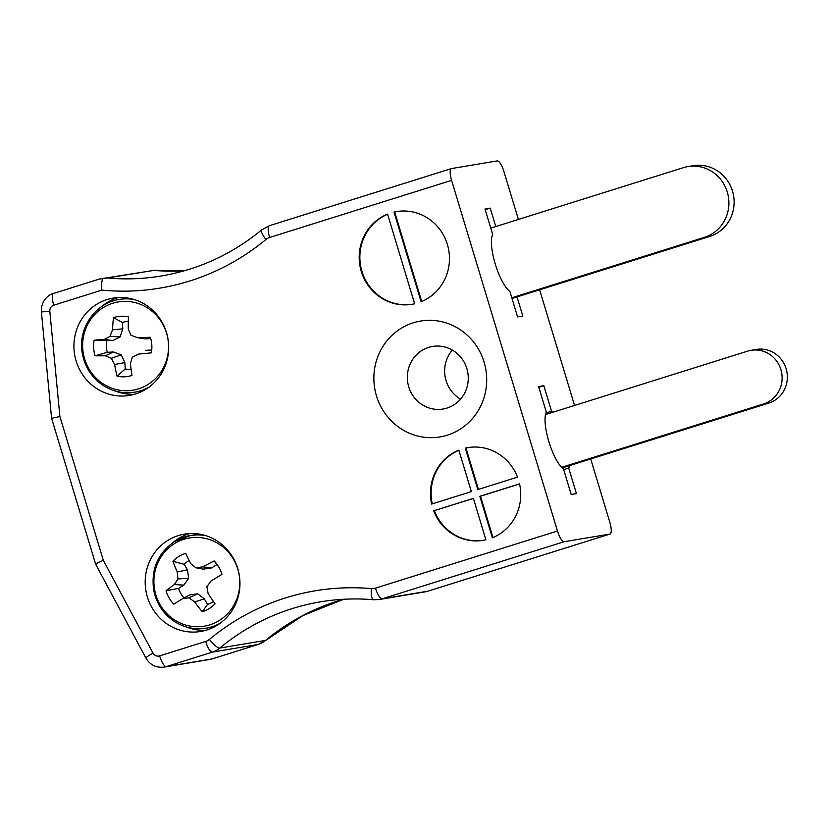 <?xml version="1.0" encoding="UTF-8"?>
<svg xmlns="http://www.w3.org/2000/svg" width="828" height="828" viewBox="0 0 828 828"><rect width="100%" height="100%" fill="white"/><g stroke="black" fill="none" stroke-linecap="round" stroke-linejoin="round"><path stroke-width="1.24" d="M387.576 214.121A46.999 45.085 -99.5 0 0 360.915 270.156A46.999 45.085 -99.5 0 0 412.096 304.29A46.999 45.085 -99.5 0 0 414.642 303.783L387.576 214.121M394.024 212.092L421.1 301.754A46.999 45.085 -99.5 0 0 447.751 245.73A46.999 45.085 -99.5 0 0 396.571 211.595A46.999 45.085 -99.5 0 0 394.024 212.092L394.687 211.989L421.711 301.506M433.686 510.814A46.999 45.085 -99.5 0 0 483.355 540.311A46.999 45.085 -99.5 0 0 485.901 539.815L473.388 498.352L433.686 510.814L473.409 498.435M96.172 564.313C94.858 564.354 97.238 563.019 103.314 560.318L152.994 653.075A5.879 5.63 -99.5 0 0 159.618 655.89L205.675 641.431A11.747 11.271 -99.5 0 0 209.391 639.413A240.844 231.043 80.5 0 1 371.306 588.594A11.747 11.271 -99.5 0 0 375.488 588.139L557.472 531.027L451.602 180.359L269.618 237.47A11.747 11.271 -99.5 0 0 265.912 239.489A240.844 231.043 80.5 0 1 101.875 290.111C101.378 284.946 101.668 281.147 102.755 278.715L153.936 270.373L184.033 270.87A229.097 219.772 80.5 0 1 153.853 270.394L99.681 278.974L53.499 293.464A11.747 3.291 -107.4 0 1 53.623 293.433M471.349 491.604L458.836 450.153A46.999 45.085 -99.5 0 0 431.657 504.066L471.349 491.604M477.808 489.586L517.5 477.125A46.999 45.085 -99.5 0 0 467.841 447.617A46.999 45.085 -99.5 0 0 465.295 448.124L477.808 489.586M492.36 537.786A46.999 45.085 -99.5 0 0 519.539 483.862L479.847 496.324L492.36 537.786M237.771 568.608A49.349 47.341 -99.5 0 0 184.416 534.122A49.349 47.341 -99.5 0 0 145.883 590.612A49.349 47.341 -99.5 0 0 200.718 631.464A49.349 47.341 -99.5 0 0 237.771 568.608M166.5 332.587A49.349 47.341 -99.5 0 0 113.157 298.101A49.349 47.341 -99.5 0 0 74.623 354.581A49.349 47.341 -99.5 0 0 129.458 395.432A49.349 47.341 -99.5 0 0 166.5 332.587M484.09 362.105A58.747 56.356 -99.5 0 0 388.684 338.766A58.747 56.356 -99.5 0 0 418.068 436.108A58.747 56.356 -99.5 0 0 484.09 362.105M557.472 531.027A11.747 3.291 72.6 0 0 564.137 541.719L609.936 534.05A11.747 3.291 72.6 0 0 610.06 534.019A11.747 3.291 72.6 0 0 609.822 522.261L590.716 458.981M574.549 405.451L539.639 289.821M518.39 219.441L503.941 171.593A11.747 3.291 72.6 0 0 497.276 160.901L451.477 168.57A11.747 3.291 72.6 0 0 451.353 168.601A11.747 3.291 72.6 0 0 451.602 180.359M495.786 226.53L490.228 208.128L485.001 209.008L492.712 234.562A31.133 8.715 72.6 0 0 495.227 263.966A31.133 8.715 72.6 0 0 509.862 291.352L517.572 316.907L522.81 316.027L517.034 296.921M552.804 412.282A31.133 8.715 72.6 0 0 551.562 411.268L543.841 385.713L538.614 386.583L546.325 412.137A31.133 8.715 72.6 0 0 548.85 441.552A31.133 8.715 72.6 0 0 563.475 468.927L571.185 494.482L576.423 493.612L568.701 468.058A31.133 8.715 72.6 0 0 569.55 465.615M99.681 278.974L102.755 278.715M538.821 387.287L543.841 385.713M545.931 413.027L551.562 411.268M563.682 469.631L568.701 468.058M485.208 209.701L490.228 208.128M152.994 653.075A11.747 1.097 -28.2 0 0 145.914 658.074L95.675 564.292L51.584 418.264L41.4 311.918L49.825 311.349L59.895 416.525L103.314 560.318M52.06 418.192L59.895 416.525M434.348 510.7A46.999 45.085 -99.5 0 0 483.687 540.26M458.878 450.287A46.999 45.085 -99.5 0 0 432.288 503.869M478.439 489.389L465.947 448.01L465.295 448.124M468.162 447.565A46.999 45.085 -99.5 0 0 465.947 448.01M492.97 537.538L480.499 496.22L479.847 496.324M480.499 496.22L519.56 483.956M396.902 211.533A46.999 45.085 -99.5 0 0 394.687 211.989M387.618 214.266A46.999 45.085 -99.5 0 0 361.619 270.207A46.999 45.085 -99.5 0 0 412.427 304.238M189.705 533.553A49.349 47.341 -99.5 0 0 172.659 542.785M186.776 627.106A49.349 47.341 -99.5 0 0 205.903 630.274M118.445 297.531A49.349 47.341 -99.5 0 0 101.389 306.764M115.506 391.075A49.349 47.341 -99.5 0 0 134.643 394.252M466.857 368.615A31.723 30.429 -99.5 0 0 432.568 346.446A31.723 30.429 -99.5 0 0 407.79 382.764A31.723 30.429 -99.5 0 0 443.042 409.022A31.723 30.429 -99.5 0 0 466.857 368.615M452.347 350.099A31.723 30.429 -99.5 0 0 460.554 399.127M562.222 467.913L768.808 403.081A27.614 26.486 -99.5 0 0 786.6 370.499A27.614 26.486 -99.5 0 0 756.274 349.437L751.048 350.316A27.614 26.486 -99.5 0 0 747.632 351.134L545.486 414.58M561.632 467.334L763.582 403.96A27.614 26.486 -99.5 0 0 781.363 371.379A27.614 26.486 -99.5 0 0 751.048 350.316M512.014 298.494L709.668 236.466A36.422 34.942 -99.5 0 0 733.132 193.483A36.422 34.942 -99.5 0 0 693.139 165.703L687.902 166.573A36.422 34.942 -99.5 0 0 683.4 167.66L490.766 228.114M511.807 297.801L704.431 237.336A36.422 34.942 -99.5 0 0 727.905 194.363A36.422 34.942 -99.5 0 0 687.902 166.573M122.875 301.423A44.733 42.911 80.5 0 1 164.079 366.442A44.733 42.911 80.5 0 1 89.817 370.292A44.733 42.911 80.5 0 1 122.875 301.423M112.536 329.803A65.215 23.691 -92.8 0 1 113.477 317.662A30.336 29.104 80.5 0 1 128.433 316.886A65.215 12.782 86.9 0 0 128.268 328.985A64.688 12.068 64.1 0 0 131.01 335.309A64.688 3.343 19.5 0 0 137.624 337.689A65.215 3.447 -2.1 0 1 150.365 337.286A30.336 29.104 80.5 0 1 151.317 352.852A65.215 7.462 175.1 0 1 138.618 354.063L132.345 357.178A64.688 10.547 109.5 0 0 130.379 363.678A65.215 12.782 86.9 0 0 131.994 375.394A30.336 29.104 80.5 0 1 117.038 376.171A65.215 23.691 -92.8 0 1 114.647 364.496A64.688 22.884 -116.8 0 1 111.335 358.265A64.688 14.159 -163 0 1 105.291 355.792A65.215 7.462 175.1 0 1 95.106 355.771A30.336 29.104 80.5 0 1 94.154 340.204A65.215 3.447 -2.1 0 1 104.297 339.418A64.688 10.485 -23.7 0 1 110 336.406A64.688 21.362 -69 0 1 112.536 329.803L122.803 328.851L120.153 336.892L110 336.406M128.309 321.461A24.002 23.029 -99.5 0 0 122.409 322.454L113.477 317.662M122.409 322.454L122.803 328.851M120.153 336.892L112.784 340.546L104.297 339.418M112.784 340.546L94.154 340.204M106.636 340.867A24.002 23.029 -99.5 0 0 107.329 352.304L95.106 355.771M107.329 352.304L113.477 351.983L105.291 355.792M113.477 351.983L121.24 354.85L111.335 358.265M121.24 354.85L124.852 362.571L114.647 364.496M124.852 362.571L125.245 368.967L117.038 376.171M125.245 368.967A24.002 23.029 -99.5 0 0 131.093 369.35M138.618 354.063L132.345 357.178M145.863 350.306L151.721 350.006M150.748 338.58L145.169 338.869L137.624 337.689M174.48 543.613A44.733 42.911 80.5 0 1 239.799 581.608A44.733 42.911 80.5 0 1 176.271 621A44.733 42.911 80.5 0 1 174.48 543.613M177.296 571.993A65.215 22.522 -122.4 0 1 172.938 561.312A30.336 29.104 80.5 0 1 185.731 553.373A65.215 11.613 58.7 0 0 190.75 563.651A64.688 7.69 36.4 0 0 195.936 567.822A64.688 5.092 -7.1 0 1 202.87 566.87A65.215 12.172 -28.8 0 1 214.141 560.939A30.336 29.104 80.5 0 1 218.054 565.803A30.336 29.104 80.5 0 1 221.935 574.353A65.215 1.263 148.5 0 0 211.078 580.987A64.688 7.214 126.7 0 0 206.897 586.669A64.688 12.782 81.5 0 0 208.138 593.541A65.215 11.613 58.7 0 0 215.052 603.798A30.336 29.104 80.5 0 1 202.26 611.737A65.215 22.522 -122.4 0 1 194.683 601.884A64.688 18.506 -145.7 0 1 188.929 597.816A64.688 5.724 170 0 1 182.564 598.665A65.215 1.263 148.5 0 0 173.849 604.171A30.336 29.104 80.5 0 1 166.055 590.757A65.215 12.172 -28.8 0 1 174.356 584.558A64.688 18.04 -51.2 0 1 177.968 578.969A64.688 23.598 -98.4 0 1 177.296 571.993L187.428 569.84L188.701 578.286L177.968 578.969M189.146 560.473A24.002 23.029 -99.5 0 0 184.23 564.323L172.938 561.312M184.23 564.323L187.428 569.84M188.701 578.286L183.857 585.117L174.356 584.558M183.857 585.117L178.6 588.377L166.055 590.757M178.6 588.377A24.002 23.029 -99.5 0 0 184.023 597.899M188.929 597.816L197.706 593.769L189.591 594.97L182.564 598.665M197.706 593.769L204.33 598.892L194.683 601.884M204.33 598.892L207.538 604.409L202.26 611.737M207.538 604.409A24.002 23.029 -99.5 0 0 213.469 601.511M218.851 567.087A24.002 23.029 -99.5 0 0 216.832 564.675L214.141 560.939M216.832 564.675L211.564 567.936L202.87 566.87M211.564 567.936L203.46 569.136L195.936 567.822M101.875 290.111L53.737 305.221A5.879 5.63 -99.5 0 0 49.825 311.349M373.79 599.741A11.747 3.219 -85 0 1 373.552 599.751C355.761 598.199 338.072 598.892 320.498 601.832A229.097 219.772 -99.5 0 0 219.772 648.076A23.494 22.542 80.5 0 1 212.341 652.122L166.283 666.581A17.626 16.902 80.5 0 1 164.099 667.099L209.898 659.43A17.626 16.902 -99.5 0 0 212.082 658.912L258.139 644.453A23.494 22.542 -99.5 0 0 265.571 640.406A229.097 219.772 80.5 0 1 343.579 599.265M159.618 655.89A11.747 3.291 -107.4 0 0 166.283 666.581L212.082 658.912A11.747 3.291 -107.4 0 0 212.206 658.881L258.274 644.422A11.747 3.291 -107.4 0 1 258.139 644.453L212.341 652.122A11.747 3.291 -107.4 0 1 205.675 641.431M209.391 639.413A11.747 2.898 -129.7 0 0 219.772 648.076L265.571 640.406A11.747 2.898 -129.7 0 0 265.964 640.23L258.274 644.422A11.747 3.291 -107.4 0 0 258.398 644.37M564.137 541.719L382.153 598.83A23.494 22.542 80.5 0 1 379.255 599.524L425.054 591.854A23.494 22.542 -99.5 0 0 427.962 591.161L609.936 534.05M375.488 588.139A11.747 3.291 -107.4 0 0 382.153 598.83L427.962 591.161A11.747 3.291 -107.4 0 0 428.086 591.13L610.06 534.019M108.054 278.063A229.097 219.772 -99.5 0 0 161.346 275.972C198.658 269.566 232.099 254.206 261.679 229.894A11.747 2.898 -129.7 0 0 265.912 239.489M428.2 591.078A11.747 3.291 -107.4 0 1 428.086 591.13L425.054 591.854M212.32 658.829A11.747 3.291 -107.4 0 1 212.206 658.881L209.898 659.43M379.255 599.524L373.552 599.751A11.747 3.219 -85 0 1 371.306 588.594M269.618 237.47A11.747 3.291 -107.4 0 1 269.369 225.713A11.747 3.291 -107.4 0 1 269.493 225.682M53.737 305.221A11.747 3.291 -107.4 0 1 53.499 293.464C48.024 294.706 40.717 301.475 41.4 311.918M763.582 403.96L768.808 403.081M704.431 237.336L709.668 236.466M149.143 387.049A46.999 45.085 80.5 0 1 134.809 392.151C123.91 393.859 113.674 391.82 104.09 386.045C92.332 378.479 85.098 367.694 82.365 353.691C77.356 328.902 95.148 302.82 119.284 299.457L122.016 299.001A46.999 45.085 80.5 0 1 126.922 298.463A46.999 45.085 80.5 0 1 129.861 298.411M145.148 389.698A46.999 45.085 80.5 0 1 137.531 391.696L145.097 389.729M119.284 299.457A46.999 45.085 80.5 0 1 124.19 298.918A46.999 45.085 80.5 0 1 134.498 299.612M193.276 535.023A46.999 45.085 80.5 0 1 201.121 534.443L190.543 535.478A46.999 45.085 80.5 0 1 205.758 535.644M216.408 625.72A46.999 45.085 80.5 0 1 208.791 627.727L216.367 625.751M174.811 541.429A46.999 45.085 80.5 0 1 190.543 535.478L174.615 541.502C157.972 552.98 150.975 569.053 153.625 589.722C156.357 603.715 163.592 614.5 175.35 622.066C184.934 627.841 195.18 629.88 206.068 628.183L208.791 627.727M220.403 623.08A46.999 45.085 80.5 0 1 206.068 628.183M343.61 599.265L302.758 615.639L265.964 640.23M261.679 229.894L269.369 225.713L451.353 168.601M145.914 658.074C150.054 664.967 156.119 667.979 164.099 667.099M122.016 299.001L129.81 298.401M134.809 392.151L137.531 391.696"/></g></svg>
